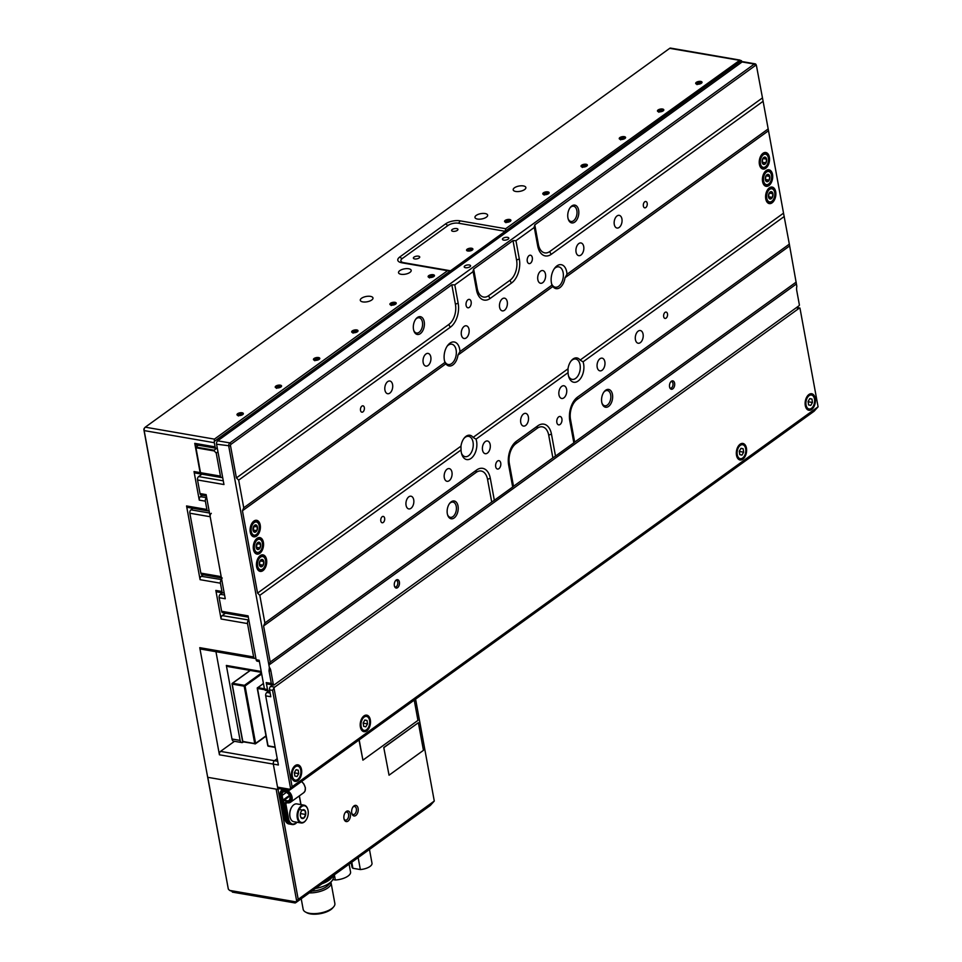 <?xml version="1.0" encoding="UTF-8"?>
<svg xmlns="http://www.w3.org/2000/svg" width="962" height="962" viewBox="0 0 962 962"><rect width="100%" height="100%" fill="white"/><g stroke="black" fill="none" stroke-linecap="round" stroke-linejoin="round"><path stroke-width="1.44" d="M456.685 228.559A3.223 1.347 -10.4 0 0 453.246 228.968A3.223 1.347 -10.4 0 0 451.611 230.519A3.223 1.347 -10.4 0 0 452.874 231.313A3.223 1.347 -10.4 0 0 456.313 230.904A3.223 1.347 -10.4 0 0 457.948 229.353A3.223 1.347 -10.4 0 0 456.685 228.559M418.47 256.169A3.223 1.347 -10.4 0 0 415.031 256.577A3.223 1.347 -10.4 0 0 413.383 258.129A3.223 1.347 -10.4 0 0 414.646 258.934A3.223 1.347 -10.4 0 0 418.085 258.513A3.223 1.347 -10.4 0 0 419.721 256.962A3.223 1.347 -10.4 0 0 418.47 256.169M485.125 213.54A6.445 2.694 -10.4 0 0 478.246 214.358A6.445 2.694 -10.4 0 0 474.963 217.46A6.445 2.694 -10.4 0 0 477.477 219.059A6.445 2.694 -10.4 0 0 484.367 218.23A6.445 2.694 -10.4 0 0 487.65 215.127A6.445 2.694 -10.4 0 0 485.125 213.54M408.682 268.759A6.445 2.694 -10.4 0 0 401.803 269.588A6.445 2.694 -10.4 0 0 398.521 272.679A6.445 2.694 -10.4 0 0 401.034 274.278A6.445 2.694 -10.4 0 0 407.912 273.461A6.445 2.694 -10.4 0 0 411.195 270.358A6.445 2.694 -10.4 0 0 408.682 268.759M523.352 185.919A6.445 2.694 -10.4 0 0 516.474 186.748A6.445 2.694 -10.4 0 0 513.191 189.851A6.445 2.694 -10.4 0 0 515.704 191.45A6.445 2.694 -10.4 0 0 522.582 190.62A6.445 2.694 -10.4 0 0 525.865 187.518A6.445 2.694 -10.4 0 0 523.352 185.919M370.454 296.368A6.445 2.694 -10.4 0 0 363.576 297.198A6.445 2.694 -10.4 0 0 360.293 300.3A6.445 2.694 -10.4 0 0 362.806 301.9A6.445 2.694 -10.4 0 0 369.685 301.07A6.445 2.694 -10.4 0 0 372.979 297.967A6.445 2.694 -10.4 0 0 370.454 296.368M700.769 81.421A3.223 1.347 -10.4 0 0 697.33 81.83A3.223 1.347 -10.4 0 0 695.694 83.381A3.223 1.347 -10.4 0 0 696.945 84.187A3.223 1.347 -10.4 0 0 700.384 83.766A3.223 1.347 -10.4 0 0 702.032 82.215A3.223 1.347 -10.4 0 0 700.769 81.421M662.541 109.031A3.223 1.347 -10.4 0 0 659.102 109.44A3.223 1.347 -10.4 0 0 657.467 110.991A3.223 1.347 -10.4 0 0 658.729 111.796A3.223 1.347 -10.4 0 0 662.169 111.388A3.223 1.347 -10.4 0 0 663.804 109.836A3.223 1.347 -10.4 0 0 662.541 109.031M624.326 136.652A3.223 1.347 -10.4 0 0 620.887 137.061A3.223 1.347 -10.4 0 0 619.239 138.612A3.223 1.347 -10.4 0 0 620.502 139.406A3.223 1.347 -10.4 0 0 623.941 138.997A3.223 1.347 -10.4 0 0 625.589 137.446A3.223 1.347 -10.4 0 0 624.326 136.652M586.098 164.261A3.223 1.347 -10.4 0 0 582.659 164.67A3.223 1.347 -10.4 0 0 581.012 166.222A3.223 1.347 -10.4 0 0 582.275 167.015A3.223 1.347 -10.4 0 0 585.714 166.606A3.223 1.347 -10.4 0 0 587.361 165.055A3.223 1.347 -10.4 0 0 586.098 164.261M547.871 191.871A3.223 1.347 -10.4 0 0 544.432 192.28A3.223 1.347 -10.4 0 0 542.796 193.831A3.223 1.347 -10.4 0 0 544.047 194.637A3.223 1.347 -10.4 0 0 547.486 194.216A3.223 1.347 -10.4 0 0 549.134 192.665A3.223 1.347 -10.4 0 0 547.871 191.871M509.656 219.48A3.223 1.347 -10.4 0 0 506.216 219.889A3.223 1.347 -10.4 0 0 504.569 221.44A3.223 1.347 -10.4 0 0 505.832 222.246A3.223 1.347 -10.4 0 0 509.271 221.837A3.223 1.347 -10.4 0 0 510.906 220.286A3.223 1.347 -10.4 0 0 509.656 219.48M242.075 412.77A3.223 1.347 -10.4 0 0 238.636 413.179A3.223 1.347 -10.4 0 0 237.001 414.73A3.223 1.347 -10.4 0 0 238.263 415.536A3.223 1.347 -10.4 0 0 241.702 415.115A3.223 1.347 -10.4 0 0 243.338 413.564A3.223 1.347 -10.4 0 0 242.075 412.77M280.303 385.161A3.223 1.347 -10.4 0 0 276.864 385.57A3.223 1.347 -10.4 0 0 275.228 387.121A3.223 1.347 -10.4 0 0 276.479 387.914A3.223 1.347 -10.4 0 0 279.918 387.506A3.223 1.347 -10.4 0 0 281.565 385.954A3.223 1.347 -10.4 0 0 280.303 385.161M318.53 357.551A3.223 1.347 -10.4 0 0 315.091 357.96A3.223 1.347 -10.4 0 0 313.444 359.511A3.223 1.347 -10.4 0 0 314.706 360.305A3.223 1.347 -10.4 0 0 318.145 359.896A3.223 1.347 -10.4 0 0 319.793 358.345A3.223 1.347 -10.4 0 0 318.53 357.551M356.758 329.93A3.223 1.347 -10.4 0 0 353.319 330.351A3.223 1.347 -10.4 0 0 351.671 331.89A3.223 1.347 -10.4 0 0 352.934 332.696A3.223 1.347 -10.4 0 0 356.373 332.287A3.223 1.347 -10.4 0 0 358.008 330.736A3.223 1.347 -10.4 0 0 356.758 329.93M394.973 302.321A3.223 1.347 -10.4 0 0 391.534 302.729A3.223 1.347 -10.4 0 0 389.899 304.281A3.223 1.347 -10.4 0 0 391.161 305.086A3.223 1.347 -10.4 0 0 394.6 304.665A3.223 1.347 -10.4 0 0 396.236 303.114A3.223 1.347 -10.4 0 0 394.973 302.321M433.201 274.711A3.223 1.347 -10.4 0 0 429.761 275.12A3.223 1.347 -10.4 0 0 428.126 276.671A3.223 1.347 -10.4 0 0 429.377 277.465A3.223 1.347 -10.4 0 0 432.816 277.056A3.223 1.347 -10.4 0 0 434.463 275.505A3.223 1.347 -10.4 0 0 433.201 274.711M471.633 248.244A3.223 1.347 -10.4 0 0 468.193 248.665A3.223 1.347 -10.4 0 0 466.558 250.216A3.223 1.347 -10.4 0 0 467.821 251.01A3.223 1.347 -10.4 0 0 471.26 250.601A3.223 1.347 -10.4 0 0 472.895 249.05A3.223 1.347 -10.4 0 0 471.633 248.244M741.906 62.121L741.822 61.664A2.573 1.551 99.8 0 0 741.401 60.654L505.182 231.301L458.417 223.208A7.407 3.102 -10.4 0 0 448.184 225.373L402.32 258.513A7.407 3.102 -10.4 0 0 403.763 262.686L450.541 270.779L214.322 441.414L214.418 439.129L447.583 270.695L450.541 270.779L505.182 231.301L505.687 228.715L740.006 60.101L670.574 48.1A2.573 1.551 99.8 0 0 669.708 48.34L145.274 427.176A2.573 1.551 99.8 0 0 144.853 427.609A2.573 1.551 99.8 0 0 144.168 430.591L207.551 776.599L143.915 429.858A1.287 0.77 -80.2 0 1 144.468 428.162M279.064 788.66L277.958 789.453L273.316 764.105L277.537 787.144L289.742 789.249L290.548 788.275L272.571 690.367L273.99 687.986L292.111 786.748L818.085 406.806L799.951 308.044A2.573 1.551 99.8 0 0 799.133 308.285L796.223 307.78M228.319 889.068L229.545 890.391L295.839 901.851L296.645 900.877L276.13 789.129L207.804 777.32L228.319 889.068L207.551 776.599L207.804 777.32L277.958 789.453M206.469 497.763A2.573 1.551 99.8 0 0 205.363 501.178L199.266 500.12A2.573 1.551 -80.2 0 1 200.373 496.705L206.686 497.619M206.89 509.463A2.573 1.551 99.8 0 0 207.972 510.906L187.638 507.395A2.573 1.551 -80.2 0 1 186.556 505.952L206.89 509.463L205.363 501.178M207.972 510.906A2.573 1.551 99.8 0 0 208.838 510.666L209.043 510.509M186.556 505.952L200.084 579.677A2.573 1.551 -80.2 0 1 201.19 576.274L221.729 579.629M221.525 579.785A2.573 1.551 99.8 0 0 220.418 583.188L200.084 579.677M221.945 591.486A2.573 1.551 99.8 0 0 223.028 592.917L216.931 591.87A2.573 1.551 -80.2 0 1 215.837 590.427L221.945 591.486L220.418 583.188M223.028 592.917A2.573 1.551 99.8 0 0 223.893 592.688L224.098 592.532M200.373 496.705L202.429 495.226M505.687 228.715L459.932 220.815A10.317 4.317 -10.4 0 0 445.683 223.821L399.807 256.962A10.317 4.317 -10.4 0 0 399.05 261.832A10.317 4.317 -10.4 0 0 401.827 262.782L447.583 270.695M272.571 690.367L269.528 689.838L270.791 696.741L265.704 695.863L278.391 764.982L273.316 764.105A2.573 1.551 -80.2 0 1 274.423 760.702L277.236 758.657L274.423 760.702A2.573 1.551 99.8 0 0 273.316 764.105L219.42 754.797L199.759 647.666L253.643 656.974A2.573 1.551 99.8 0 0 254.738 658.417A2.573 1.551 99.8 0 0 255.603 658.176L255.808 658.02M248.629 620.165A2.573 1.551 99.8 0 0 247.523 623.568L221.08 618.999A2.573 1.551 -80.2 0 1 222.186 615.596L248.833 620.009M253.643 656.974L247.523 623.568M222.186 615.596L225.493 613.203M221.08 618.999L215.837 590.427M201.214 474.038A2.573 1.551 -80.2 0 1 200.685 473.761L199.05 464.899L200.529 472.679L220.454 476.118A2.573 1.551 99.8 0 0 221.549 477.561L195.106 472.991A2.573 1.551 -80.2 0 1 194.023 471.548L200.12 472.607A2.573 1.551 99.8 0 0 201.214 474.038A2.573 1.551 99.8 0 0 202.068 473.809M199.266 500.12L194.023 471.548M214.322 441.414A2.573 1.551 99.8 0 0 214.322 442.712L144.168 430.591L143.915 429.858M215.091 446.861A2.573 1.551 99.8 0 0 216.173 448.292L195.839 444.781A2.573 1.551 -80.2 0 1 194.757 443.35L215.091 446.861L214.322 442.712M216.173 448.292A2.573 1.551 99.8 0 0 217.039 448.064L214.081 450.204L214.261 450.95L195.959 447.787L197.679 457.118L195.779 447.041L198.316 445.214M194.757 443.35L200.12 472.607M234.487 741.305L220.526 751.382L277.717 761.267M254.738 658.417L200.854 649.097A2.573 1.551 -80.2 0 1 199.759 647.666M219.42 754.797A2.573 1.551 -80.2 0 1 220.526 751.382M201.19 576.274L203.247 574.783M669.708 48.34L741.401 60.654M221.549 477.561A2.573 1.551 99.8 0 0 222.402 477.32L222.619 477.164M217.965 451.827L216.222 453.078L214.261 450.95M220.454 476.118L216.222 453.078M199.158 465.187L197.679 457.118M200.685 473.761L200.529 472.679M195.959 447.787L195.779 447.041L214.081 450.204M468.398 250.589A2.237 0.938 -10.4 0 0 469.456 250.613A2.237 0.938 -10.4 0 0 471.488 249.928L471.488 249.928A2.237 0.938 -10.4 0 0 471.753 248.954A2.237 0.938 -10.4 0 0 469.997 248.653A2.237 0.938 -10.4 0 0 467.965 249.326A2.237 0.938 -10.4 0 0 467.7 250.3A2.237 0.938 -10.4 0 0 468.181 250.541A2.237 0.938 -10.4 0 0 468.398 250.589M471.56 248.304A3.09 1.299 169.6 0 1 471.861 248.364A3.09 1.299 169.6 0 1 472.041 250.132A3.09 1.299 169.6 0 1 467.893 250.95A3.09 1.299 169.6 0 1 467.279 249.206A3.09 1.299 169.6 0 1 471.56 248.304M471.488 249.928L471.753 248.954L469.997 248.653L467.965 249.326L467.7 250.3L468.614 250.649M470.322 250.457L469.997 248.653M468.181 250.529L467.965 249.326M428.619 277.236A3.09 1.299 169.6 0 1 429.052 276.828A3.09 1.299 169.6 0 1 433.333 275.914A3.09 1.299 169.6 0 1 433.646 275.986A3.09 1.299 169.6 0 1 434.187 276.214M433.621 276.671A2.237 0.938 -10.4 0 0 433.525 276.563A2.237 0.938 -10.4 0 0 431.77 276.262A2.237 0.938 -10.4 0 0 429.737 276.936A2.237 0.938 -10.4 0 0 429.317 277.453M433.525 276.563L429.737 276.936L429.473 277.922M431.962 277.321L431.77 276.262M390.404 304.846A3.09 1.299 169.6 0 1 390.837 304.437A3.09 1.299 169.6 0 1 395.117 303.523A3.09 1.299 169.6 0 1 395.418 303.595A3.09 1.299 169.6 0 1 395.971 303.824M395.406 304.281A2.237 0.938 -10.4 0 0 395.31 304.172A2.237 0.938 -10.4 0 0 393.542 303.872A2.237 0.938 -10.4 0 0 391.522 304.545A2.237 0.938 -10.4 0 0 391.089 305.074M395.31 304.172L391.522 304.545L391.245 305.531M393.735 304.942L393.542 303.872M352.176 332.455A3.09 1.299 169.6 0 1 352.609 332.046A3.09 1.299 169.6 0 1 356.89 331.144A3.09 1.299 169.6 0 1 357.191 331.205A3.09 1.299 169.6 0 1 357.744 331.445M357.179 331.89A2.237 0.938 -10.4 0 0 357.082 331.794A2.237 0.938 -10.4 0 0 355.315 331.481A2.237 0.938 -10.4 0 0 353.294 332.167A2.237 0.938 -10.4 0 0 352.862 332.684M357.082 331.794L355.315 331.481L353.294 332.167L353.03 333.141M355.519 332.551L355.315 331.481M313.949 360.077A3.09 1.299 169.6 0 1 314.382 359.656A3.09 1.299 169.6 0 1 318.662 358.754A3.09 1.299 169.6 0 1 318.963 358.814A3.09 1.299 169.6 0 1 319.516 359.054M318.951 359.499A2.237 0.938 -10.4 0 0 318.855 359.403A2.237 0.938 -10.4 0 0 317.099 359.103A2.237 0.938 -10.4 0 0 315.067 359.776A2.237 0.938 -10.4 0 0 314.646 360.293M318.855 359.403L315.067 359.776L314.802 360.75M317.292 360.161L317.099 359.103M505.074 222.006A3.09 1.299 169.6 0 1 505.507 221.597A3.09 1.299 169.6 0 1 509.788 220.695A3.09 1.299 169.6 0 1 510.088 220.755A3.09 1.299 169.6 0 1 510.642 220.983M510.076 221.44A2.237 0.938 -10.4 0 0 509.98 221.344A2.237 0.938 -10.4 0 0 508.213 221.032A2.237 0.938 -10.4 0 0 506.192 221.717A2.237 0.938 -10.4 0 0 505.759 222.234M509.98 221.344L508.213 221.032L506.192 221.717L505.928 222.691M508.417 222.102L508.213 221.032M543.302 194.396A3.09 1.299 169.6 0 1 543.734 193.987A3.09 1.299 169.6 0 1 548.015 193.073A3.09 1.299 169.6 0 1 548.316 193.146A3.09 1.299 169.6 0 1 548.869 193.374M548.292 193.831A2.237 0.938 -10.4 0 0 548.208 193.723A2.237 0.938 -10.4 0 0 546.44 193.422A2.237 0.938 -10.4 0 0 544.42 194.096A2.237 0.938 -10.4 0 0 543.987 194.625M548.208 193.723L544.42 194.096L544.143 195.082M546.632 194.492L546.44 193.422M581.517 166.787A3.09 1.299 169.6 0 1 581.95 166.378A3.09 1.299 169.6 0 1 586.231 165.464A3.09 1.299 169.6 0 1 586.543 165.536A3.09 1.299 169.6 0 1 587.085 165.765M586.519 166.222A2.237 0.938 -10.4 0 0 586.423 166.113A2.237 0.938 -10.4 0 0 584.668 165.813A2.237 0.938 -10.4 0 0 582.635 166.486A2.237 0.938 -10.4 0 0 582.214 167.003M586.423 166.113L582.635 166.486L582.371 167.472M584.86 166.871L584.668 165.813M619.744 139.177A3.09 1.299 169.6 0 1 620.177 138.756A3.09 1.299 169.6 0 1 624.458 137.855A3.09 1.299 169.6 0 1 624.759 137.915A3.09 1.299 169.6 0 1 625.312 138.155M624.747 138.6A2.237 0.938 -10.4 0 0 624.651 138.504A2.237 0.938 -10.4 0 0 622.895 138.203A2.237 0.938 -10.4 0 0 620.863 138.877A2.237 0.938 -10.4 0 0 620.43 139.394M624.651 138.504L620.863 138.877L620.598 139.851M623.087 139.262L622.895 138.203M275.733 387.686A3.09 1.299 169.6 0 1 276.154 387.277A3.09 1.299 169.6 0 1 280.435 386.363A3.09 1.299 169.6 0 1 280.748 386.435A3.09 1.299 169.6 0 1 281.289 386.664M280.724 387.121A2.237 0.938 -10.4 0 0 280.627 387.013A2.237 0.938 -10.4 0 0 278.872 386.712A2.237 0.938 -10.4 0 0 276.84 387.385A2.237 0.938 -10.4 0 0 276.419 387.902M280.627 387.013L276.84 387.385L276.575 388.371M279.064 387.77L278.872 386.712M237.506 415.295A3.09 1.299 169.6 0 1 237.939 414.887A3.09 1.299 169.6 0 1 242.22 413.973A3.09 1.299 169.6 0 1 242.52 414.045A3.09 1.299 169.6 0 1 243.073 414.273M242.508 414.73A2.237 0.938 -10.4 0 0 242.412 414.622A2.237 0.938 -10.4 0 0 240.644 414.321A2.237 0.938 -10.4 0 0 238.624 414.995A2.237 0.938 -10.4 0 0 238.191 415.524M242.412 414.622L238.624 414.995L238.36 415.981M240.849 415.392L240.644 414.321M657.972 111.556A3.09 1.299 169.6 0 1 658.405 111.147A3.09 1.299 169.6 0 1 662.686 110.245A3.09 1.299 169.6 0 1 662.986 110.305A3.09 1.299 169.6 0 1 663.539 110.534M662.974 110.991A2.237 0.938 -10.4 0 0 662.878 110.895A2.237 0.938 -10.4 0 0 661.11 110.582A2.237 0.938 -10.4 0 0 659.09 111.267A2.237 0.938 -10.4 0 0 658.657 111.784M662.878 110.895L661.11 110.582L659.09 111.267L658.826 112.241M661.315 111.652L661.11 110.582M696.199 83.947A3.09 1.299 169.6 0 1 696.62 83.538A3.09 1.299 169.6 0 1 700.901 82.624A3.09 1.299 169.6 0 1 701.214 82.696A3.09 1.299 169.6 0 1 701.755 82.924M701.19 83.381A2.237 0.938 -10.4 0 0 701.094 83.273A2.237 0.938 -10.4 0 0 699.338 82.972A2.237 0.938 -10.4 0 0 697.306 83.646A2.237 0.938 -10.4 0 0 696.885 84.175M701.094 83.273L697.306 83.646L697.041 84.632M699.53 84.043L699.338 82.972M346.272 811.471A5.387 3.235 99.8 0 0 345.382 812.361A5.387 3.235 99.8 0 0 344.168 819.383A5.387 3.235 99.8 0 0 348.04 821.091A5.387 3.235 99.8 0 0 350.348 813.984A5.387 3.235 99.8 0 0 346.272 811.471M344.023 818.878A4.088 2.453 99.8 0 0 345.442 820.141A4.088 2.453 99.8 0 0 346.813 819.768A4.088 2.453 99.8 0 0 348.665 815.415A4.088 2.453 99.8 0 0 346.837 812.072A4.088 2.453 99.8 0 0 345.466 812.445A4.088 2.453 99.8 0 0 345.081 812.794M354.04 805.867A5.387 3.235 99.8 0 0 353.15 806.745A5.387 3.235 99.8 0 0 351.936 813.768A5.387 3.235 99.8 0 0 355.808 815.487A5.387 3.235 99.8 0 0 358.117 808.369A5.387 3.235 99.8 0 0 354.04 805.867M351.791 813.263A4.088 2.453 99.8 0 0 353.21 814.537A4.088 2.453 99.8 0 0 354.581 814.153A4.088 2.453 99.8 0 0 356.433 809.8A4.088 2.453 99.8 0 0 354.605 806.469A4.088 2.453 99.8 0 0 353.234 806.841A4.088 2.453 99.8 0 0 352.85 807.178M278.03 789.393L298.208 899.338L434.283 801.045L415.584 699.133M434.283 801.045L430.303 805.495L295.755 902.693L295.839 901.851L295.755 902.693M298.208 899.338L296.645 900.877M233.525 891.942L229.545 890.391M333.646 906.865L332.684 907.984A14.827 6.205 169.6 0 1 310.425 913.9A14.827 6.205 169.6 0 1 306.794 912.734L305.495 912.036A16.113 6.746 -10.4 0 0 309.451 913.299A16.113 6.746 -10.4 0 0 333.646 906.865A16.113 6.746 -10.4 0 0 334.86 903.486L331.06 882.755A16.113 6.746 -10.4 0 0 330.868 882.142M301.214 898.748L303.162 909.306A16.113 6.746 -10.4 0 0 305.495 912.036M325.553 881.168A17.412 7.287 -10.4 0 0 328.968 878.703M321.981 883.753A19.348 8.093 -10.4 0 0 332.539 876.117M333.056 875.757L333.273 876.983A19.348 8.093 169.6 0 1 331.806 881.048A19.348 8.093 169.6 0 1 315.416 888.491M331.806 881.048L328.451 884.944A14.827 6.205 169.6 0 1 311.76 891.125M309.307 892.904A16.113 6.746 -10.4 0 0 331.06 882.755M349.11 864.153L350.553 872.005A12.771 5.339 169.6 0 1 335.317 880.002L334.355 874.807M335.317 880.002L332.816 879.569M369.468 849.446L371.993 863.215A10.185 4.257 169.6 0 1 360.353 869.564L352.898 868.277A10.185 4.257 169.6 0 1 351.96 866.894L351.178 862.661M352.898 868.277L351.791 862.217M360.353 869.564L358.153 857.623M290.259 817.808A8.49 5.087 -80.2 0 1 290.199 817.616A8.49 5.087 -80.2 0 1 289.887 816.365A8.49 5.087 -80.2 0 1 292.111 806.553A8.49 5.087 -80.2 0 1 292.232 806.396M304.16 805.17L296.873 803.919A9.031 5.411 99.8 0 0 292.352 806.228A9.031 5.411 99.8 0 0 289.983 816.678A9.031 5.411 99.8 0 0 290.32 818.001A9.031 5.411 99.8 0 0 293.807 821.704L301.082 822.967A9.031 5.411 -80.2 0 1 297.27 817.928A9.031 5.411 -80.2 0 1 298.713 808.922A9.031 5.411 -80.2 0 1 304.16 805.17A9.031 5.411 -80.2 0 1 307.636 808.874A9.031 5.411 -80.2 0 1 307.696 809.066M298.016 817.772A8.49 5.087 99.8 0 0 305.844 820.321A8.49 5.087 99.8 0 0 308.08 810.509A8.49 5.087 99.8 0 0 307.756 809.258A8.49 5.087 99.8 0 0 301.226 806.902A8.49 5.087 99.8 0 0 298.016 817.772M305.724 820.478A9.031 5.411 -80.2 0 1 305.603 820.646A9.031 5.411 -80.2 0 1 301.082 822.967M300.397 816.053A4.461 2.682 99.8 0 0 300.565 816.714A4.461 2.682 99.8 0 0 301.118 817.796A4.461 2.682 99.8 0 0 303.776 818.133A4.461 2.682 99.8 0 0 305.7 814.477A4.461 2.682 99.8 0 0 304.978 810.485A4.461 2.682 99.8 0 0 302.308 810.148A4.461 2.682 99.8 0 0 301.575 810.882A4.461 2.682 99.8 0 0 300.385 813.804A4.461 2.682 99.8 0 0 300.397 816.053M300.276 815.716L301.118 817.796L303.776 818.133L305.7 814.477L304.978 810.485L302.308 810.148M300.3 815.247L300.841 812.144M301.046 817.664L303.776 818.133M301.13 813.684L305.7 814.477M300.397 809.703L304.978 810.485M359.018 740.006L362.914 760.16L417.953 720.394L414.225 700.108M359.187 739.874L362.914 760.16M383.766 747.51L389.045 775.192L423.448 750.348L418.374 722.702L383.766 747.51L389.045 775.192M418.374 722.702L383.97 747.546M297.871 766.149A7.095 4.257 99.8 0 0 297.751 766.125A7.095 4.257 99.8 0 0 292.364 772.294A7.095 4.257 99.8 0 0 295.214 780.086A7.095 4.257 99.8 0 0 295.334 780.098A7.095 4.257 99.8 0 0 300.709 773.941A7.095 4.257 99.8 0 0 297.871 766.149M294.841 776.033L297.03 776.526L298.725 773.604L298.232 770.189L296.055 769.708L294.36 772.63L294.841 776.033M295.995 769.804L298.232 770.189M294.396 772.847L298.725 773.604M746.44 448.112A8.381 5.026 99.8 0 0 742.892 443.446A8.381 5.026 99.8 0 0 737.842 446.921A8.381 5.026 99.8 0 0 736.495 455.291A8.381 5.026 99.8 0 0 740.043 459.968A8.381 5.026 99.8 0 0 745.093 456.481A8.381 5.026 99.8 0 0 746.44 448.112M370.31 719.829A8.381 5.026 99.8 0 0 366.775 715.151A8.381 5.026 99.8 0 0 361.712 718.626A8.381 5.026 99.8 0 0 360.377 727.007A8.381 5.026 99.8 0 0 363.913 731.673A8.381 5.026 99.8 0 0 368.975 728.198A8.381 5.026 99.8 0 0 370.31 719.829M301.515 769.528A8.381 5.026 99.8 0 0 297.967 764.85A8.381 5.026 99.8 0 0 292.917 768.337A8.381 5.026 99.8 0 0 291.57 776.707A8.381 5.026 99.8 0 0 295.118 781.372A8.381 5.026 99.8 0 0 300.168 777.897A8.381 5.026 99.8 0 0 301.515 769.528M815.247 398.412A8.381 5.026 99.8 0 0 811.7 393.747A8.381 5.026 99.8 0 0 806.649 397.222A8.381 5.026 99.8 0 0 805.302 405.591A8.381 5.026 99.8 0 0 808.85 410.269A8.381 5.026 99.8 0 0 813.9 406.782A8.381 5.026 99.8 0 0 815.247 398.412M289.093 790.391L278.631 788.587A2.573 1.551 -80.2 0 1 277.537 787.144M818.085 406.806L814.092 411.255L289.658 790.103L289.742 789.249L289.658 790.103M272.691 684.932L270.635 686.423L274.699 687.133L799.133 308.285M274.699 687.133A2.573 1.551 99.8 0 0 273.99 687.986M268.963 690.908L266.811 692.46L270.106 693.025M265.704 695.863A2.573 1.551 -80.2 0 1 266.811 692.46M269.528 689.838A2.573 1.551 -80.2 0 1 270.635 686.423M292.111 786.748L290.548 788.275M799.951 308.044L796.656 307.467M742.796 444.745A7.095 4.257 99.8 0 0 742.676 444.721A7.095 4.257 99.8 0 0 737.301 450.877A7.095 4.257 99.8 0 0 740.139 458.67A7.095 4.257 99.8 0 0 740.259 458.694A7.095 4.257 99.8 0 0 745.646 452.525A7.095 4.257 99.8 0 0 742.796 444.745M739.778 454.629L741.955 455.11L743.65 452.188L743.169 448.785L740.981 448.292L739.285 451.226L739.778 454.629M740.92 448.4L743.169 448.785M739.321 451.443L743.65 452.188M366.666 716.449A7.095 4.257 99.8 0 0 366.546 716.425A7.095 4.257 99.8 0 0 361.171 722.594A7.095 4.257 99.8 0 0 364.021 730.374A7.095 4.257 99.8 0 0 364.141 730.398A7.095 4.257 99.8 0 0 369.516 724.242A7.095 4.257 99.8 0 0 366.666 716.449M363.648 726.334L365.837 726.815L367.52 723.893L367.039 720.49L364.851 720.009L363.167 722.931L363.648 726.334M364.802 720.105L367.039 720.49M363.191 723.147L367.52 723.893M811.603 395.033A7.095 4.257 99.8 0 0 811.483 395.009A7.095 4.257 99.8 0 0 806.096 401.178A7.095 4.257 99.8 0 0 808.946 408.97A7.095 4.257 99.8 0 0 809.066 408.994A7.095 4.257 99.8 0 0 814.453 402.825A7.095 4.257 99.8 0 0 811.603 395.033M808.585 404.93L810.762 405.411L812.457 402.489L811.964 399.074L809.788 398.593L808.092 401.515L808.585 404.93M809.727 398.689L811.964 399.074M808.128 401.743L812.457 402.489M507.527 237.337A3.223 1.347 -10.4 0 0 504.088 237.758A3.223 1.347 -10.4 0 0 502.441 239.297A3.223 1.347 -10.4 0 0 503.703 240.103A3.223 1.347 -10.4 0 0 507.142 239.694A3.223 1.347 -10.4 0 0 508.79 238.143A3.223 1.347 -10.4 0 0 507.527 237.337M469.3 264.959A3.223 1.347 -10.4 0 0 465.861 265.368A3.223 1.347 -10.4 0 0 464.225 266.919A3.223 1.347 -10.4 0 0 465.476 267.713A3.223 1.347 -10.4 0 0 468.915 267.304A3.223 1.347 -10.4 0 0 470.562 265.752A3.223 1.347 -10.4 0 0 469.3 264.959M399.398 582.046A4.257 2.549 99.8 0 0 397.607 579.677A4.257 2.549 99.8 0 0 395.033 581.433A4.257 2.549 99.8 0 0 394.36 585.69A4.257 2.549 99.8 0 0 396.152 588.059A4.257 2.549 99.8 0 0 398.713 586.291A4.257 2.549 99.8 0 0 399.398 582.046M674.615 383.237A4.257 2.549 99.8 0 0 672.811 380.856A4.257 2.549 99.8 0 0 670.249 382.623A4.257 2.549 99.8 0 0 669.564 386.88A4.257 2.549 99.8 0 0 671.368 389.249A4.257 2.549 99.8 0 0 673.929 387.482A4.257 2.549 99.8 0 0 674.615 383.237M667.496 313.877A3.223 1.936 99.8 0 0 666.125 312.085A3.223 1.936 99.8 0 0 664.189 313.42A3.223 1.936 99.8 0 0 663.672 316.642A3.223 1.936 99.8 0 0 665.031 318.434A3.223 1.936 99.8 0 0 666.979 317.099A3.223 1.936 99.8 0 0 667.496 313.877M384.632 518.205A3.223 1.936 99.8 0 0 383.273 516.414A3.223 1.936 99.8 0 0 381.325 517.748A3.223 1.936 99.8 0 0 380.808 520.971A3.223 1.936 99.8 0 0 382.167 522.763A3.223 1.936 99.8 0 0 384.115 521.428A3.223 1.936 99.8 0 0 384.632 518.205M364.333 407.623A3.223 1.936 99.8 0 0 362.975 405.82A3.223 1.936 99.8 0 0 361.027 407.166A3.223 1.936 99.8 0 0 360.51 410.377A3.223 1.936 99.8 0 0 361.88 412.181A3.223 1.936 99.8 0 0 363.816 410.834A3.223 1.936 99.8 0 0 364.333 407.623M647.198 203.283A3.223 1.936 99.8 0 0 645.827 201.491A3.223 1.936 99.8 0 0 643.891 202.826A3.223 1.936 99.8 0 0 643.374 206.048A3.223 1.936 99.8 0 0 644.732 207.84A3.223 1.936 99.8 0 0 646.68 206.505A3.223 1.936 99.8 0 0 647.198 203.283M775.697 191.739A8.381 5.026 99.8 0 0 772.161 187.073A8.381 5.026 99.8 0 0 767.099 190.548A8.381 5.026 99.8 0 0 765.764 198.918A8.381 5.026 99.8 0 0 769.299 203.595A8.381 5.026 99.8 0 0 774.35 200.12A8.381 5.026 99.8 0 0 775.697 191.739M769.359 157.191A8.381 5.026 99.8 0 0 765.812 152.513A8.381 5.026 99.8 0 0 760.762 155.988A8.381 5.026 99.8 0 0 759.415 164.37A8.381 5.026 99.8 0 0 762.962 169.035A8.381 5.026 99.8 0 0 768.013 165.56A8.381 5.026 99.8 0 0 769.359 157.191M772.522 174.459A8.381 5.026 99.8 0 0 768.987 169.793A8.381 5.026 99.8 0 0 763.936 173.268A8.381 5.026 99.8 0 0 762.589 181.65A8.381 5.026 99.8 0 0 766.125 186.315A8.381 5.026 99.8 0 0 771.187 182.84A8.381 5.026 99.8 0 0 772.522 174.459M266.546 559.547A8.381 5.026 99.8 0 0 263.011 554.87A8.381 5.026 99.8 0 0 257.96 558.345A8.381 5.026 99.8 0 0 256.613 566.726A8.381 5.026 99.8 0 0 260.161 571.392A8.381 5.026 99.8 0 0 265.211 567.917A8.381 5.026 99.8 0 0 266.546 559.547M260.209 524.987A8.381 5.026 99.8 0 0 256.662 520.31A8.381 5.026 99.8 0 0 251.611 523.797A8.381 5.026 99.8 0 0 250.276 532.166A8.381 5.026 99.8 0 0 253.812 536.832A8.381 5.026 99.8 0 0 258.862 533.357A8.381 5.026 99.8 0 0 260.209 524.987M263.384 542.267A8.381 5.026 99.8 0 0 259.836 537.59A8.381 5.026 99.8 0 0 254.786 541.077A8.381 5.026 99.8 0 0 253.439 549.446A8.381 5.026 99.8 0 0 256.986 554.112A8.381 5.026 99.8 0 0 262.037 550.637A8.381 5.026 99.8 0 0 263.384 542.267M551.418 282.912A12.891 7.732 -80.2 0 1 554.797 268.001A12.891 7.732 -80.2 0 1 566.702 271.873A12.891 7.732 -80.2 0 1 566.967 274.29L768.181 128.932L763.106 101.287L551.346 254.257A18.05 10.835 -80.2 0 1 538.876 249.916A18.05 10.835 -80.2 0 1 537.686 245.863L534.307 227.429L515.957 240.692L519.336 259.115A18.05 10.835 -80.2 0 1 511.592 282.972L490.187 298.436A18.05 10.835 -80.2 0 1 477.717 294.095A18.05 10.835 -80.2 0 1 476.527 290.043L473.148 271.609L454.798 284.872L458.177 303.295A18.05 10.835 -80.2 0 1 450.432 327.152L238.672 480.134L243.747 507.78L444.961 362.421A12.891 7.732 -80.2 0 1 444.865 362.133A12.891 7.732 -80.2 0 1 444.384 360.233A12.891 7.732 -80.2 0 1 447.775 345.31A12.891 7.732 -80.2 0 1 459.68 349.182A12.891 7.732 -80.2 0 1 459.944 351.599L551.996 285.113A12.891 7.732 -80.2 0 1 551.887 284.812A12.891 7.732 -80.2 0 1 551.418 282.912M551.611 283.814A10.317 6.193 99.8 0 0 555.266 287.205A10.317 6.193 99.8 0 0 561.483 282.924A10.317 6.193 99.8 0 0 563.143 272.619A10.317 6.193 99.8 0 0 558.778 266.871A10.317 6.193 99.8 0 0 554.196 268.843M580.122 360.089L583.044 361.832A12.891 7.732 -80.2 0 1 583.621 364.021A12.891 7.732 -80.2 0 1 578.739 380.543A12.891 7.732 -80.2 0 1 568.807 376.972A12.891 7.732 -80.2 0 1 568.326 375.072A12.891 7.732 -80.2 0 1 568.061 372.655L567.989 368.843A11.604 6.962 -80.2 0 1 571.115 360.918A11.604 6.962 -80.2 0 1 580.122 360.089L783.525 213.155L768.181 128.932M568.518 375.974A10.317 6.193 99.8 0 0 572.186 379.365A10.317 6.193 99.8 0 0 578.402 375.084A10.317 6.193 99.8 0 0 580.05 364.778A10.317 6.193 99.8 0 0 575.697 359.03A10.317 6.193 99.8 0 0 570.827 361.315M444.576 361.135A10.317 6.193 99.8 0 0 448.244 364.526A10.317 6.193 99.8 0 0 454.461 360.245A10.317 6.193 99.8 0 0 456.108 349.94A10.317 6.193 99.8 0 0 451.755 344.192A10.317 6.193 99.8 0 0 447.162 346.164M473.088 437.409L476.01 439.153A12.891 7.732 -80.2 0 1 476.587 441.342A12.891 7.732 -80.2 0 1 471.717 457.864A12.891 7.732 -80.2 0 1 461.772 454.28A12.891 7.732 -80.2 0 1 461.303 452.393A12.891 7.732 -80.2 0 1 461.026 449.975L460.966 446.164A11.604 6.962 -80.2 0 1 464.093 438.227A11.604 6.962 -80.2 0 1 473.088 437.409L567.989 368.843M461.495 453.282A10.317 6.193 99.8 0 0 465.151 456.673A10.317 6.193 99.8 0 0 471.368 452.393A10.317 6.193 99.8 0 0 473.027 442.099A10.317 6.193 99.8 0 0 468.662 436.351A10.317 6.193 99.8 0 0 463.792 438.636M568.121 218.723A7.732 4.642 99.8 0 0 570.947 221.464A7.732 4.642 99.8 0 0 573.532 220.755A7.732 4.642 99.8 0 0 576.851 210.534A7.732 4.642 99.8 0 0 573.58 206.217A7.732 4.642 99.8 0 0 570.995 206.938A7.732 4.642 99.8 0 0 569.997 207.852M567.929 217.881A9.031 5.411 -80.2 0 1 570.298 207.443A9.031 5.411 -80.2 0 1 578.631 210.149A9.031 5.411 -80.2 0 1 575.216 221.717A9.031 5.411 -80.2 0 1 568.265 219.216A9.031 5.411 -80.2 0 1 567.929 217.881M601.947 403.042A7.732 4.642 99.8 0 0 604.773 405.784A7.732 4.642 99.8 0 0 607.359 405.062A7.732 4.642 99.8 0 0 610.678 394.841A7.732 4.642 99.8 0 0 607.407 390.536A7.732 4.642 99.8 0 0 604.821 391.245A7.732 4.642 99.8 0 0 603.823 392.159M601.755 402.2A9.031 5.411 -80.2 0 1 604.124 391.75A9.031 5.411 -80.2 0 1 612.457 394.468A9.031 5.411 -80.2 0 1 609.042 406.036A9.031 5.411 -80.2 0 1 602.092 403.523A9.031 5.411 -80.2 0 1 601.755 402.2M447.522 514.598A7.732 4.642 99.8 0 0 450.348 517.34A7.732 4.642 99.8 0 0 452.934 516.618A7.732 4.642 99.8 0 0 456.253 506.397A7.732 4.642 99.8 0 0 452.982 502.092A7.732 4.642 99.8 0 0 450.396 502.801A7.732 4.642 99.8 0 0 449.398 503.715M447.33 513.756A9.031 5.411 -80.2 0 1 449.699 503.306A9.031 5.411 -80.2 0 1 458.032 506.024A9.031 5.411 -80.2 0 1 454.617 517.58A9.031 5.411 -80.2 0 1 447.667 515.079A9.031 5.411 -80.2 0 1 447.33 513.756M413.696 330.279A7.732 4.642 99.8 0 0 416.522 333.02A7.732 4.642 99.8 0 0 419.107 332.311A7.732 4.642 99.8 0 0 422.426 322.09A7.732 4.642 99.8 0 0 419.155 317.773A7.732 4.642 99.8 0 0 416.57 318.482A7.732 4.642 99.8 0 0 415.572 319.408M413.504 329.437A9.031 5.411 -80.2 0 1 415.873 318.999A9.031 5.411 -80.2 0 1 424.206 321.705A9.031 5.411 -80.2 0 1 420.791 333.273A9.031 5.411 -80.2 0 1 413.84 330.772A9.031 5.411 -80.2 0 1 413.504 329.437M532.299 257.575A4.257 2.549 99.8 0 0 530.507 255.207A4.257 2.549 99.8 0 0 527.946 256.974A4.257 2.549 99.8 0 0 527.26 261.219A4.257 2.549 99.8 0 0 529.052 263.6A4.257 2.549 99.8 0 0 531.625 261.832A4.257 2.549 99.8 0 0 532.299 257.575M500.745 463.035A4.257 2.549 99.8 0 0 498.941 460.666A4.257 2.549 99.8 0 0 496.38 462.433A4.257 2.549 99.8 0 0 495.695 466.678A4.257 2.549 99.8 0 0 497.498 469.047A4.257 2.549 99.8 0 0 500.06 467.279A4.257 2.549 99.8 0 0 500.745 463.035M561.904 418.855A4.257 2.549 99.8 0 0 560.1 416.486A4.257 2.549 99.8 0 0 557.539 418.254A4.257 2.549 99.8 0 0 556.854 422.498A4.257 2.549 99.8 0 0 558.657 424.867A4.257 2.549 99.8 0 0 561.219 423.1A4.257 2.549 99.8 0 0 561.904 418.855M471.139 301.755A4.257 2.549 99.8 0 0 469.348 299.386A4.257 2.549 99.8 0 0 466.786 301.154A4.257 2.549 99.8 0 0 466.101 305.399A4.257 2.549 99.8 0 0 467.893 307.78A4.257 2.549 99.8 0 0 470.466 306.012A4.257 2.549 99.8 0 0 471.139 301.755M621.921 218.927A6.445 3.872 99.8 0 0 619.203 215.344A6.445 3.872 99.8 0 0 615.319 218.013A6.445 3.872 99.8 0 0 614.285 224.459A6.445 3.872 99.8 0 0 617.003 228.042A6.445 3.872 99.8 0 0 620.887 225.373A6.445 3.872 99.8 0 0 621.921 218.927M643.073 334.127A6.445 3.872 99.8 0 0 640.343 330.531A6.445 3.872 99.8 0 0 636.459 333.213A6.445 3.872 99.8 0 0 635.425 339.646A6.445 3.872 99.8 0 0 638.143 343.242A6.445 3.872 99.8 0 0 642.039 340.572A6.445 3.872 99.8 0 0 643.073 334.127M583.706 246.549A6.445 3.872 99.8 0 0 580.976 242.953A6.445 3.872 99.8 0 0 577.092 245.635A6.445 3.872 99.8 0 0 576.058 252.068A6.445 3.872 99.8 0 0 578.775 255.664A6.445 3.872 99.8 0 0 582.671 252.982A6.445 3.872 99.8 0 0 583.706 246.549M604.845 361.736A6.445 3.872 99.8 0 0 602.116 358.153A6.445 3.872 99.8 0 0 598.232 360.822A6.445 3.872 99.8 0 0 597.198 367.268A6.445 3.872 99.8 0 0 599.927 370.851A6.445 3.872 99.8 0 0 603.811 368.181A6.445 3.872 99.8 0 0 604.845 361.736M545.478 274.158A6.445 3.872 99.8 0 0 542.748 270.562A6.445 3.872 99.8 0 0 538.864 273.244A6.445 3.872 99.8 0 0 537.83 279.677A6.445 3.872 99.8 0 0 540.56 283.273A6.445 3.872 99.8 0 0 544.444 280.591A6.445 3.872 99.8 0 0 545.478 274.158M566.618 389.357A6.445 3.872 99.8 0 0 563.9 385.762A6.445 3.872 99.8 0 0 560.004 388.432A6.445 3.872 99.8 0 0 558.97 394.877A6.445 3.872 99.8 0 0 561.7 398.472A6.445 3.872 99.8 0 0 565.584 395.791A6.445 3.872 99.8 0 0 566.618 389.357M507.251 301.767A6.445 3.872 99.8 0 0 504.533 298.172A6.445 3.872 99.8 0 0 500.637 300.853A6.445 3.872 99.8 0 0 499.603 307.287A6.445 3.872 99.8 0 0 502.332 310.882A6.445 3.872 99.8 0 0 506.216 308.213A6.445 3.872 99.8 0 0 507.251 301.767M528.391 416.967A6.445 3.872 99.8 0 0 525.673 413.371A6.445 3.872 99.8 0 0 521.789 416.053A6.445 3.872 99.8 0 0 520.755 422.486A6.445 3.872 99.8 0 0 523.472 426.082A6.445 3.872 99.8 0 0 527.356 423.4A6.445 3.872 99.8 0 0 528.391 416.967M469.023 329.377A6.445 3.872 99.8 0 0 466.305 325.793A6.445 3.872 99.8 0 0 462.421 328.463A6.445 3.872 99.8 0 0 461.387 334.908A6.445 3.872 99.8 0 0 464.105 338.492A6.445 3.872 99.8 0 0 468.001 335.822A6.445 3.872 99.8 0 0 469.023 329.377M490.175 444.576A6.445 3.872 99.8 0 0 487.445 440.981A6.445 3.872 99.8 0 0 483.561 443.662A6.445 3.872 99.8 0 0 482.527 450.096A6.445 3.872 99.8 0 0 485.245 453.691A6.445 3.872 99.8 0 0 489.141 451.022A6.445 3.872 99.8 0 0 490.175 444.576M430.808 356.998A6.445 3.872 99.8 0 0 428.078 353.403A6.445 3.872 99.8 0 0 424.194 356.084A6.445 3.872 99.8 0 0 423.16 362.518A6.445 3.872 99.8 0 0 425.889 366.113A6.445 3.872 99.8 0 0 429.773 363.432A6.445 3.872 99.8 0 0 430.808 356.998M451.948 472.186A6.445 3.872 99.8 0 0 449.218 468.602A6.445 3.872 99.8 0 0 445.334 471.272A6.445 3.872 99.8 0 0 444.3 477.717A6.445 3.872 99.8 0 0 447.029 481.301A6.445 3.872 99.8 0 0 450.913 478.631A6.445 3.872 99.8 0 0 451.948 472.186M392.58 384.608A6.445 3.872 99.8 0 0 389.85 381.012A6.445 3.872 99.8 0 0 385.966 383.694A6.445 3.872 99.8 0 0 384.932 390.127A6.445 3.872 99.8 0 0 387.662 393.723A6.445 3.872 99.8 0 0 391.546 391.041A6.445 3.872 99.8 0 0 392.58 384.608M413.72 499.807A6.445 3.872 99.8 0 0 411.002 496.212A6.445 3.872 99.8 0 0 407.106 498.881A6.445 3.872 99.8 0 0 406.072 505.327A6.445 3.872 99.8 0 0 408.802 508.922A6.445 3.872 99.8 0 0 412.686 506.24A6.445 3.872 99.8 0 0 413.72 499.807M271.308 683.453L273.448 685.064L267.316 684.006A2.573 1.551 -80.2 0 1 266.221 682.575L271.308 683.453L269.023 670.983L270.803 670.61L273.448 685.064A2.573 1.551 99.8 0 0 274.278 684.824L798.713 305.976A2.573 1.551 99.8 0 0 799.422 305.122L796.764 290.656A7.732 4.642 -80.2 0 1 796.825 286.291L789.333 244.132L577.561 397.102A3.932 2.682 -125.8 0 0 577.032 399.531A15.139 9.079 99.8 0 0 570.526 419.54L574.675 442.123L796.175 282.106M269.023 670.983L269.336 667.339L228.776 446.32A2.573 1.551 -80.2 0 1 229.882 442.917L754.316 64.069A2.573 1.551 -80.2 0 1 755.17 63.841A2.573 1.551 -80.2 0 1 756.168 64.887A2.573 1.551 -80.2 0 1 756.264 65.272M454.798 284.872L451.839 284.788L231.108 444.24A1.287 0.77 99.8 0 0 230.555 445.947L216.57 444.216L223.966 484.535L197.535 479.966L200.024 493.554L206.133 494.612L225.24 598.749L219.144 597.691L221.633 611.291L248.076 615.86L256.132 659.74L259.175 660.269L264.442 688.96L267.496 689.477A2.573 1.551 99.8 0 0 268.578 690.92A2.573 1.551 99.8 0 0 269.444 690.68L269.649 690.536M266.221 682.575L267.496 689.477M270.803 670.61A7.732 4.642 99.8 0 0 269.336 667.339M768.41 130.808L565.007 277.741A11.604 6.962 -80.2 0 1 559.944 287.59A11.604 6.962 -80.2 0 1 552.885 286.496L457.972 355.062A11.604 6.962 -80.2 0 1 452.922 364.899A11.604 6.962 -80.2 0 1 445.851 363.816L242.448 510.75L257.563 593.097L259.812 595.322L461.026 449.975M789.333 244.132L783.525 213.155M583.044 361.832L784.258 216.486M476.01 439.153L568.061 372.655M259.812 595.322L264.887 622.967L263.588 625.949L270.214 662.06L491.714 502.044L487.578 479.461A15.139 9.079 99.8 0 0 476.118 472.426L263.588 625.949M476.118 472.426A3.932 2.682 54.2 0 1 476.659 469.997L264.887 622.967M476.659 469.997A18.05 10.835 -80.2 0 1 490.319 478.391L494.336 500.276L491.714 502.044M577.561 397.102A18.05 10.835 -80.2 0 0 575.516 398.929A18.05 10.835 -80.2 0 0 569.817 420.959L573.845 442.845L555.495 456.096L551.479 434.211A18.05 10.835 -80.2 0 0 537.818 425.817L516.402 441.281A18.05 10.835 -80.2 0 0 514.369 443.109A18.05 10.835 -80.2 0 0 508.67 465.139L512.686 487.025L494.336 500.276M513.516 486.303L552.873 457.864L548.737 435.281A15.139 9.079 99.8 0 0 537.277 428.246L515.872 443.71A15.139 9.079 99.8 0 0 509.367 463.72L513.516 486.303L512.686 487.025L513.516 486.303M230.555 445.947L236.411 477.91L238.672 480.134M515.957 240.692L512.999 240.608L473.641 269.035L473.039 271.152M763.106 101.287L756.517 66.005A1.287 0.77 99.8 0 0 755.543 65.404L534.8 224.855L534.199 226.972M216.57 444.216A2.573 1.551 -80.2 0 1 217.677 440.812L742.111 61.965A2.573 1.551 -80.2 0 1 742.977 61.724L755.17 63.841M197.535 479.966A2.573 1.551 -80.2 0 1 198.641 476.563L201.948 474.17M206.361 495.899L201.118 494.997A2.573 1.551 -80.2 0 1 200.024 493.554M219.144 597.691A2.573 1.551 -80.2 0 1 220.25 594.288L222.306 592.796M248.304 617.147L222.727 612.722A2.573 1.551 -80.2 0 1 221.633 611.291M259.415 661.567L257.215 661.183A2.573 1.551 -80.2 0 1 256.132 659.74M457.972 355.062L459.944 351.599M444.961 362.421L445.851 363.816M565.007 277.741L566.967 274.29M551.996 285.113L552.885 286.496M268.578 690.92L265.536 690.391A2.573 1.551 -80.2 0 1 264.442 688.96M270.214 662.06L268.915 665.031L796.404 283.982M555.495 456.096L552.873 457.864M574.675 442.123L573.845 442.845L574.675 442.123M243.747 507.78L242.448 510.75M254.148 522.619A6.662 4.004 99.8 0 0 251.286 531.433A6.662 4.004 99.8 0 0 256.337 534.523A6.662 4.004 99.8 0 0 257.443 533.429A6.662 4.004 99.8 0 0 258.946 524.735A6.662 4.004 99.8 0 0 254.148 522.619M257.347 533.549A7.095 4.257 -80.2 0 1 257.251 533.682A7.095 4.257 -80.2 0 1 256.072 534.848A7.095 4.257 -80.2 0 1 253.691 535.509A7.095 4.257 -80.2 0 1 250.541 529.713A7.095 4.257 -80.2 0 1 253.74 522.174A7.095 4.257 -80.2 0 1 256.108 521.524A7.095 4.257 -80.2 0 1 258.85 524.434A7.095 4.257 -80.2 0 1 258.898 524.591M254.629 525.252A3.728 2.237 99.8 0 0 254.016 525.865A3.728 2.237 99.8 0 0 253.607 526.491A3.728 2.237 99.8 0 0 253.03 530.17A3.728 2.237 99.8 0 0 253.174 530.711A3.728 2.237 99.8 0 0 254.665 532.251A3.728 2.237 99.8 0 0 256.878 530.651A3.728 2.237 99.8 0 0 257.443 526.984A3.728 2.237 99.8 0 0 255.82 524.891A3.728 2.237 99.8 0 0 254.629 525.252M254.317 525.625L253.054 530.002L256.878 530.651L257.443 526.984L255.82 524.891L254.317 525.625M253.03 530.17L254.665 532.251L256.878 530.651M253.691 526.334L257.443 526.984M669.889 387.926A3.331 1.996 99.8 0 0 671.524 387.842A3.331 1.996 99.8 0 0 673.003 383.85A3.331 1.996 99.8 0 0 670.983 381.613M394.673 586.736A3.331 1.996 99.8 0 0 396.308 586.652A3.331 1.996 99.8 0 0 397.787 582.659A3.331 1.996 99.8 0 0 395.767 580.423M261.399 672.366L228.307 666.642L226.347 665.439L261.231 671.476M240.115 740.403A3.872 2.321 99.8 0 0 241.739 742.556L233.61 741.161A3.872 2.321 -80.2 0 1 231.974 738.996L240.115 740.403L226.347 665.439M215.957 651.707L231.974 738.996M241.739 742.556A3.872 2.321 99.8 0 0 243.037 742.207L243.446 741.906M268.061 691.558L267.929 690.8M211.291 513.323A2.573 1.551 99.8 0 0 210.185 516.726L221.188 576.635A2.573 1.551 99.8 0 0 222.27 578.066M210.185 516.726L189.851 513.215L200.854 573.111L221.188 576.635M193.025 508.321L190.957 509.812L209.512 513.011M189.851 513.215A2.573 1.551 -80.2 0 1 190.957 509.812M221.416 577.921L201.936 574.554A2.573 1.551 -80.2 0 1 200.854 573.111M260.486 557.178A6.662 4.004 99.8 0 0 257.636 565.981A6.662 4.004 99.8 0 0 262.674 569.083A6.662 4.004 99.8 0 0 263.78 567.989A6.662 4.004 99.8 0 0 265.284 559.295A6.662 4.004 99.8 0 0 260.486 557.178M263.684 568.109A7.095 4.257 -80.2 0 1 263.588 568.241A7.095 4.257 -80.2 0 1 262.41 569.408A7.095 4.257 -80.2 0 1 260.041 570.057A7.095 4.257 -80.2 0 1 256.89 564.273A7.095 4.257 -80.2 0 1 260.089 556.733A7.095 4.257 -80.2 0 1 262.458 556.084A7.095 4.257 -80.2 0 1 265.187 558.994A7.095 4.257 -80.2 0 1 265.235 559.15M260.967 559.8A3.728 2.237 99.8 0 0 260.353 560.413A3.728 2.237 99.8 0 0 259.956 561.05A3.728 2.237 99.8 0 0 259.379 564.73A3.728 2.237 99.8 0 0 259.512 565.271A3.728 2.237 99.8 0 0 261.003 566.81A3.728 2.237 99.8 0 0 263.215 565.211A3.728 2.237 99.8 0 0 263.792 561.531A3.728 2.237 99.8 0 0 262.157 559.451A3.728 2.237 99.8 0 0 260.967 559.8M259.379 564.73L261.003 566.81L263.215 565.211L263.792 561.531L262.157 559.451L259.956 561.05M263.215 565.211L259.403 564.55L259.944 561.05M260.041 560.894L263.792 561.531M765.475 166.727A6.662 4.004 99.8 0 0 766.594 165.632A6.662 4.004 99.8 0 0 768.097 156.938A6.662 4.004 99.8 0 0 763.299 154.822A6.662 4.004 99.8 0 0 760.437 163.624A6.662 4.004 99.8 0 0 765.475 166.727M766.498 165.753A7.095 4.257 -80.2 0 1 766.389 165.885A7.095 4.257 -80.2 0 1 765.211 167.051A7.095 4.257 -80.2 0 1 762.842 167.701A7.095 4.257 -80.2 0 1 759.691 161.917A7.095 4.257 -80.2 0 1 762.89 154.377A7.095 4.257 -80.2 0 1 765.259 153.728A7.095 4.257 -80.2 0 1 767.989 156.638A7.095 4.257 -80.2 0 1 768.037 156.794M764.994 164.105A3.728 2.237 99.8 0 0 766.017 162.855A3.728 2.237 99.8 0 0 766.594 159.175A3.728 2.237 99.8 0 0 764.958 157.095A3.728 2.237 99.8 0 0 763.155 158.057A3.728 2.237 99.8 0 0 762.758 158.694A3.728 2.237 99.8 0 0 762.181 162.374A3.728 2.237 99.8 0 0 762.313 162.915A3.728 2.237 99.8 0 0 763.816 164.454A3.728 2.237 99.8 0 0 764.994 164.105M762.181 162.374L763.816 164.454L766.017 162.855L766.594 159.175L764.958 157.095L762.758 158.694L762.205 162.193L766.017 162.855M762.842 158.538L766.594 159.175M771.825 201.286A6.662 4.004 99.8 0 0 772.931 200.192A6.662 4.004 99.8 0 0 774.434 191.498A6.662 4.004 99.8 0 0 769.636 189.382A6.662 4.004 99.8 0 0 766.774 198.184A6.662 4.004 99.8 0 0 771.825 201.286M772.835 200.312A7.095 4.257 -80.2 0 1 772.739 200.445A7.095 4.257 -80.2 0 1 771.56 201.611A7.095 4.257 -80.2 0 1 769.191 202.26A7.095 4.257 -80.2 0 1 766.029 196.476A7.095 4.257 -80.2 0 1 769.227 188.937A7.095 4.257 -80.2 0 1 771.596 188.287A7.095 4.257 -80.2 0 1 774.338 191.197A7.095 4.257 -80.2 0 1 774.386 191.354M771.344 198.653A3.728 2.237 99.8 0 0 772.366 197.414A3.728 2.237 99.8 0 0 772.931 193.735A3.728 2.237 99.8 0 0 771.308 191.654A3.728 2.237 99.8 0 0 769.504 192.616A3.728 2.237 99.8 0 0 769.095 193.254A3.728 2.237 99.8 0 0 768.518 196.933A3.728 2.237 99.8 0 0 768.662 197.475A3.728 2.237 99.8 0 0 770.153 199.014A3.728 2.237 99.8 0 0 771.344 198.653M768.518 196.933L770.153 199.014L772.366 197.414L772.931 193.735L771.308 191.654L769.095 193.254L768.554 196.753L772.366 197.414M769.191 193.085L772.931 193.735M257.323 539.898A6.662 4.004 99.8 0 0 254.461 548.713A6.662 4.004 99.8 0 0 259.5 551.803A6.662 4.004 99.8 0 0 260.618 550.709A6.662 4.004 99.8 0 0 262.121 542.015A6.662 4.004 99.8 0 0 257.323 539.898M260.522 550.829A7.095 4.257 -80.2 0 1 260.413 550.961A7.095 4.257 -80.2 0 1 259.235 552.128A7.095 4.257 -80.2 0 1 256.866 552.777A7.095 4.257 -80.2 0 1 253.715 546.993A7.095 4.257 -80.2 0 1 256.914 539.454A7.095 4.257 -80.2 0 1 259.283 538.804A7.095 4.257 -80.2 0 1 262.013 541.714A7.095 4.257 -80.2 0 1 262.061 541.871M257.804 542.532A3.728 2.237 99.8 0 0 257.179 543.133A3.728 2.237 99.8 0 0 256.782 543.77A3.728 2.237 99.8 0 0 256.205 547.45A3.728 2.237 99.8 0 0 256.337 547.991A3.728 2.237 99.8 0 0 257.84 549.53A3.728 2.237 99.8 0 0 260.041 547.931A3.728 2.237 99.8 0 0 260.618 544.264A3.728 2.237 99.8 0 0 258.982 542.171A3.728 2.237 99.8 0 0 257.804 542.532M257.491 542.905L256.229 547.27L260.041 547.931L260.618 544.264L258.982 542.171L257.491 542.905M256.205 547.45L257.84 549.53L260.041 547.931M256.866 543.614L260.618 544.264M768.65 184.007A6.662 4.004 99.8 0 0 769.756 182.912A6.662 4.004 99.8 0 0 771.259 174.218A6.662 4.004 99.8 0 0 766.461 172.102A6.662 4.004 99.8 0 0 763.6 180.904A6.662 4.004 99.8 0 0 768.65 184.007M769.66 183.033A7.095 4.257 -80.2 0 1 769.564 183.165A7.095 4.257 -80.2 0 1 768.385 184.331A7.095 4.257 -80.2 0 1 766.017 184.981A7.095 4.257 -80.2 0 1 762.854 179.197A7.095 4.257 -80.2 0 1 766.065 171.657A7.095 4.257 -80.2 0 1 768.434 171.008A7.095 4.257 -80.2 0 1 771.163 173.918A7.095 4.257 -80.2 0 1 771.211 174.074M768.169 181.385A3.728 2.237 99.8 0 0 769.191 180.135A3.728 2.237 99.8 0 0 769.768 176.455A3.728 2.237 99.8 0 0 768.133 174.375A3.728 2.237 99.8 0 0 766.329 175.337A3.728 2.237 99.8 0 0 765.92 175.974A3.728 2.237 99.8 0 0 765.355 179.653A3.728 2.237 99.8 0 0 765.487 180.195A3.728 2.237 99.8 0 0 766.979 181.734A3.728 2.237 99.8 0 0 768.169 181.385M765.355 179.653L766.979 181.734L769.191 180.135L769.768 176.455L768.133 174.375L765.92 175.974L765.379 179.473L769.191 180.135M766.017 175.818L769.768 176.455M145.274 427.176L214.418 439.129M458.417 223.208A3.932 2.357 99.8 0 0 459.932 220.815M448.184 225.373A3.932 2.682 54.2 0 1 445.683 223.821M402.32 258.513A3.932 2.682 54.2 0 1 399.807 256.962M403.763 262.686A3.932 2.357 -80.2 0 1 403.126 263.011M286.508 789.946A7.48 5.099 54.2 0 1 291.787 795.983A7.48 5.099 54.2 0 1 290.572 802.212A7.48 5.099 54.2 0 1 287.422 802.825M287.025 802.585A6.962 4.75 -125.8 0 0 291.378 797.318A6.962 4.75 -125.8 0 0 284.74 790.139A6.962 4.75 -125.8 0 0 280.399 795.418L284.584 818.229L285.594 818.397L281.409 795.586A5.676 3.872 54.2 0 1 284.956 791.293A5.676 3.872 54.2 0 1 290.356 797.137A5.676 3.872 54.2 0 1 286.82 801.43A5.676 3.872 54.2 0 1 284.355 800.288L283.537 800.721L286.82 818.614L287.83 818.782L285.077 803.763A1.804 1.227 54.2 0 1 286.375 802.428A6.962 4.75 -125.8 0 0 287.025 802.585M287.097 802.765A7.48 5.099 54.2 0 1 286.712 802.657L286.375 802.428M301.695 781.733A6.962 4.75 54.2 0 1 304.738 785.954M301.611 781.469L303.764 783.789L305.387 787.758L305.026 791.065L303.715 792.712A7.48 5.099 -125.8 0 0 301.479 781.565M289.899 796.031L284.8 799.711A5.159 3.523 -125.8 0 0 287.037 800.757A5.159 3.523 -125.8 0 0 289.213 800.324A5.159 3.523 -125.8 0 0 289.971 795.827M287.686 792.652A5.159 3.523 -125.8 0 0 285.341 791.534M283.489 800.709L286.616 818.482L283.429 800.432A1.287 0.878 54.2 0 1 284.8 799.711L284.355 800.288M280.351 795.406L284.379 818.097L280.291 795.129A7.48 5.099 54.2 0 1 281.818 790.079A7.48 5.099 54.2 0 1 283.501 789.429M284.908 819.552A9.8 5.88 -80.2 0 1 284.536 818.217M285.041 791.498A5.159 3.523 -125.8 0 0 283.177 791.966A5.159 3.523 -125.8 0 0 282.131 795.442L286.688 792.147M281.409 795.586L282.131 795.442L286.315 818.253A9.8 5.88 99.8 0 0 288.323 822.546M287.145 819.949A9.8 5.88 -80.2 0 1 286.772 818.602A10.317 6.193 99.8 0 0 291.173 824.362L286.82 818.614M286.904 802.801L285.786 803.607L288.552 818.638A9.8 5.88 99.8 0 0 295.959 823.195L292.195 824.53A10.317 6.193 -80.2 0 0 295.647 823.58L295.971 823.352M295.959 823.195L297.21 822.294M300.865 804.605L299.266 795.923M286.423 802.621A1.287 0.878 -125.8 0 0 285.786 803.607L285.077 803.763M288.937 823.977L284.584 818.229A10.317 6.193 99.8 0 0 288.937 823.977L290.572 824.206A10.317 6.193 -80.2 0 1 289.959 824.145A10.317 6.193 -80.2 0 1 285.594 818.397L286.315 818.253M291.173 824.362L292.195 824.53A10.317 6.193 -80.2 0 1 287.83 818.782L288.552 818.638M289.586 795.309L283.694 799.566L283.537 800.721M282.876 789.309L281.818 790.079L280.399 795.418M257.563 593.097L460.966 446.164M789.549 245.995L577.032 399.531M236.411 477.91L448.941 324.374A15.139 9.079 99.8 0 0 455.435 304.365L451.839 284.788M473.641 269.035L477.236 288.624A15.139 9.079 99.8 0 0 488.696 295.659L510.1 280.195A15.139 9.079 99.8 0 0 516.594 260.185L512.999 240.608M534.8 224.855L538.395 244.444A15.139 9.079 99.8 0 0 549.855 251.479L762.385 97.956M198.641 476.563L223.292 480.82M220.25 594.288L224.555 595.033M217.677 440.812L229.882 442.917L231.108 444.24M755.543 65.404L754.316 64.069L742.111 61.965M519.336 259.115A3.932 1.647 -10.4 0 0 516.594 260.185M511.592 282.972A3.932 2.682 54.2 0 1 510.1 280.195M490.187 298.436A3.932 2.682 54.2 0 1 488.696 295.659M476.467 289.682A3.932 1.647 169.6 0 1 477.236 288.624M458.177 303.295A3.932 1.647 -10.4 0 0 455.435 304.365M450.432 327.152A3.932 2.682 54.2 0 1 448.941 324.374M487.578 479.461A3.932 1.647 169.6 0 1 490.319 478.391M508.597 464.766A3.932 1.647 169.6 0 1 509.367 463.72M516.402 441.281A3.932 2.682 -125.8 0 0 515.872 443.71M537.818 425.817A3.932 2.682 -125.8 0 0 537.277 428.246M551.479 434.211A3.932 1.647 -10.4 0 0 548.737 435.281M551.346 254.257A3.932 2.682 54.2 0 1 549.855 251.479M537.614 245.502A3.932 1.647 169.6 0 1 538.395 244.444M569.757 420.586A3.932 1.647 169.6 0 1 570.526 419.54M263.444 683.537L257.78 687.626L264.406 688.768M264.706 689.718L257.503 688.479L268.037 745.851L275.108 747.065M275.144 747.294L267.785 745.682A0.649 0.649 0 0 0 268.302 746.199L275.168 747.39M263.42 683.405L257.251 688.323L267.785 745.682L257.443 688.467M257.503 687.686L257.251 688.323A0.649 0.649 0 0 1 257.503 687.686M250.312 670.442L232.563 683.273L244.456 685.329L261.52 673.003M250.156 670.418L232.299 683.321A0.649 0.649 0 0 0 232.034 683.958L242.821 741.486L254.714 743.542L244.18 686.183L232.287 684.126L232.563 683.273L232.034 683.958L242.568 741.329L254.798 743.77M261.688 673.989L245.07 685.99L255.603 743.361L265.981 735.858M266.029 736.158L255.471 743.794L243.085 741.846A0.649 0.649 0 0 1 242.568 741.329L232.227 684.102M245.07 685.99L244.456 685.329L244.18 686.183L245.07 685.99M255.603 743.361L254.99 743.903A0.649 0.649 0 0 0 255.471 743.794L255.603 743.361M144.252 428.367L144.853 427.609M232.371 892.123L295.19 902.981M303.715 792.712L290.572 802.212L286.051 802.741M283.177 791.966L285.173 791.582C289.802 794.107 291.149 797.017 289.213 800.324M300.998 804.629L299.386 795.839M297.751 766.125L295.106 765.668M295.334 780.098L292.688 779.653M742.676 444.721L740.043 444.264M740.259 458.694L737.626 458.237M366.546 716.425L363.913 715.968M364.141 730.398L361.496 729.942M811.483 395.009L808.838 394.564M809.066 408.994L806.421 408.537M756.469 65.813L756.168 64.887M253.691 535.509L251.395 535.1M256.108 521.524L253.812 521.127M260.041 570.057L257.732 569.66M262.458 556.084L260.149 555.687M765.259 153.728L762.95 153.331M762.842 167.701L760.533 167.304M771.596 188.287L769.299 187.891M769.191 202.26L766.882 201.864M256.866 552.777L254.569 552.38M259.283 538.804L256.974 538.407M768.434 171.008L766.125 170.611M766.017 184.981L763.708 184.584"/></g></svg>
